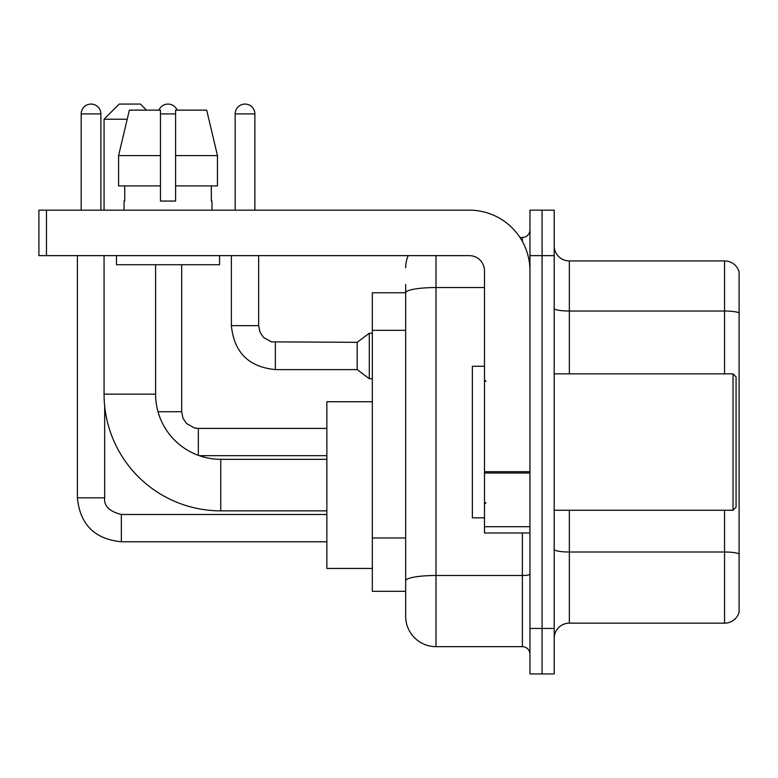 <?xml version="1.0" encoding="UTF-8"?>
<svg xmlns="http://www.w3.org/2000/svg" width="778" height="778" viewBox="0 0 778 778"><rect width="100%" height="100%" fill="white"/><g stroke="black" fill="none" stroke-linecap="round" stroke-linejoin="round"><path stroke-width="1.17" d="M435.981 255.631L435.981 646.654A30.313 30.313 0 0 1 405.669 616.341L405.669 284.427L405.669 292.761L372.331 292.761L372.331 591.329L405.669 591.329M529.954 628.459L529.954 673.933L542.072 673.933L542.072 628.459L542.072 673.933L554.199 673.933L554.199 628.459L542.072 628.459L542.072 255.631L542.072 628.459L529.954 628.459L529.954 255.631L542.072 255.631L542.072 210.157L542.072 255.631L554.199 255.631L554.199 628.459M554.199 255.631L554.199 210.157L529.954 210.157L529.954 255.631M435.981 646.654L522.369 646.654L522.369 532.979M519.957 237.446L522.369 237.446A7.576 7.576 0 0 0 529.954 229.86M405.669 616.341L405.669 586.029M484.48 287.539L435.981 287.539A30.313 5.261 180 0 0 405.669 292.8L405.669 284.427M529.954 654.23A7.576 7.576 0 0 0 522.369 646.654M405.669 267.749A30.313 30.313 0 0 1 408.197 255.631M554.199 638.31A15.152 15.152 0 0 1 569.35 623.159L724.551 623.159L724.551 510.251M739.1 271.843A15.152 15.152 0 0 0 724.551 260.931A15.152 15.152 0 0 1 739.1 271.843L739.1 612.247A15.152 15.152 0 0 1 724.551 623.159M739.1 273.059L739.1 312.921A15.152 2.635 180 0 0 724.551 311.025L724.551 260.931L569.35 260.931A15.152 15.152 0 0 1 554.199 245.78A15.152 15.152 0 0 0 569.35 260.931L569.35 373.848M217.461 185.913L217.461 155.6L206.695 110.136L217.461 155.6L217.461 185.913L175.604 185.913L175.604 110.136L206.695 110.136L217.461 155.6L175.604 155.6M326.857 510.854L220.767 510.854A116.7 116.7 0 0 1 104.067 394.154L104.067 255.631M220.767 510.854L220.767 459.321A65.167 65.167 0 0 1 155.6 394.154L155.6 264.724M127.193 119.228L104.067 119.228L119.228 104.067L140.448 104.067L146.507 110.136M104.067 210.157L104.067 119.228M372.331 401.73L326.857 401.73L326.857 568.446L372.331 568.446M81.184 210.157L81.184 113.919A9.851 9.851 0 0 1 91.036 104.067A9.851 9.851 0 0 1 100.887 113.919L100.887 210.157M77.392 255.631L77.392 497.823L104.68 497.823L104.68 406.028M158.936 110.136A9.851 9.851 0 0 1 177.121 110.136M235.17 210.157L235.17 113.919A9.851 9.851 0 0 1 245.021 104.067A9.851 9.851 0 0 1 254.873 113.919L254.873 210.157M275.334 369.599C248.668 366.963 234.013 352.317 231.377 325.651C234.013 352.317 248.668 366.963 275.334 369.599C248.668 366.963 234.013 352.317 231.377 325.651C234.013 352.317 248.668 366.963 275.334 369.599C248.668 366.963 234.013 352.317 231.377 325.651C234.013 352.317 248.668 366.963 275.334 369.599C248.668 366.963 234.013 352.317 231.377 325.651C234.013 352.317 248.668 366.963 275.334 369.599C248.668 366.963 234.013 352.317 231.377 325.651C234.013 352.317 248.668 366.963 275.334 369.599C248.668 366.963 234.013 352.317 231.377 325.651C234.013 352.317 248.668 366.963 275.334 369.599C248.668 366.963 234.013 352.317 231.377 325.651C234.013 352.317 248.668 366.963 275.334 369.599C248.668 366.963 234.013 352.317 231.377 325.651C234.013 352.317 248.668 366.963 275.334 369.599C248.668 366.963 234.013 352.317 231.377 325.651L258.656 325.651L259.978 332.157L263.548 337.438L271.425 341.853L357.17 342.32L357.17 369.599L275.334 369.599L275.334 342.349M357.17 342.32L369.297 333.227L369.297 378.691L372.331 378.691M529.954 532.979L484.48 532.979L484.48 471.692L529.954 471.692M529.954 270.783A60.626 60.626 0 0 0 469.329 210.157L46.476 210.157L46.476 255.631L469.329 255.631A15.152 15.152 0 0 1 484.48 270.783L484.48 471.692M46.476 255.631L38.9 255.631L38.9 210.157L46.476 210.157M175.604 201.064L160.453 201.064L175.604 201.064L175.604 185.913M124.072 201.064L124.733 201.064L124.072 201.064L124.072 210.157M211.976 201.064L211.324 201.064L211.976 201.064L211.976 210.157M211.324 185.913L211.324 201.064M160.453 155.6L118.587 155.6L129.362 110.136L160.453 110.136L160.453 201.064M124.733 201.064L124.733 185.913M116.496 255.631L116.496 264.724L219.561 264.724L219.561 255.631M160.453 185.913L118.587 185.913L118.587 155.6L129.362 110.136M733.041 373.848L736.066 376.873L736.066 507.217L733.041 510.251L733.041 373.848L554.199 373.848M484.48 366.263L472.353 366.263L472.353 517.827L484.48 517.827M405.669 330.329L372.331 330.329M405.669 537.968L372.331 537.968M529.954 574.183A7.576 1.313 0 0 1 522.369 575.496L435.981 575.496A30.313 5.261 180 0 0 405.669 580.758M522.369 241.433L522.369 237.446M739.1 553.907A15.152 2.635 180 0 0 724.551 552.01L569.35 552.01L569.35 623.159M724.551 373.848L724.551 311.025L569.35 311.025A15.152 2.635 0 0 1 554.199 308.399M569.35 510.251L569.35 552.01A15.152 2.635 0 0 1 554.199 549.375M104.067 394.154L155.6 394.154M326.857 514.491L121.349 514.491C109.319 511.457 103.756 505.904 104.68 497.823C103.756 505.904 109.319 511.457 121.349 514.491C109.319 511.457 103.756 505.904 104.68 497.823C103.756 505.904 109.319 511.457 121.349 514.491C109.319 511.457 103.756 505.904 104.68 497.823C103.756 505.904 109.319 511.457 121.349 514.491C109.319 511.457 103.756 505.904 104.68 497.823C103.756 505.904 109.319 511.457 121.349 514.491L121.349 541.77C94.683 539.135 80.027 524.489 77.392 497.823C80.027 524.489 94.683 539.135 121.349 541.77C94.683 539.135 80.027 524.489 77.392 497.823C80.027 524.489 94.683 539.135 121.349 541.77C94.683 539.135 80.027 524.489 77.392 497.823C80.027 524.489 94.683 539.135 121.349 541.77C94.683 539.135 80.027 524.489 77.392 497.823C80.027 524.489 94.683 539.135 121.349 541.77L326.857 541.77M81.184 113.919L100.887 113.919M198.341 428.435L198.341 455.344M158.012 411.737L181.673 411.737L181.673 264.724M160.453 113.919L175.604 113.919M258.656 325.651L258.656 255.631M235.17 113.919L254.873 113.919M529.954 473.014L484.48 473.014M484.48 526.716L529.954 526.716M326.857 459.321L220.767 459.321M326.857 455.684L199.304 455.684M181.673 411.737L182.986 418.243L186.555 423.524L194.432 427.939L198.341 428.406L326.857 428.406M357.17 369.599L369.297 378.691M231.377 325.651L231.377 255.631M369.297 333.227L372.331 333.227M554.199 510.251L733.041 510.251M485.997 381.424L484.48 379.907M485.997 502.666L484.48 504.183"/></g></svg>
